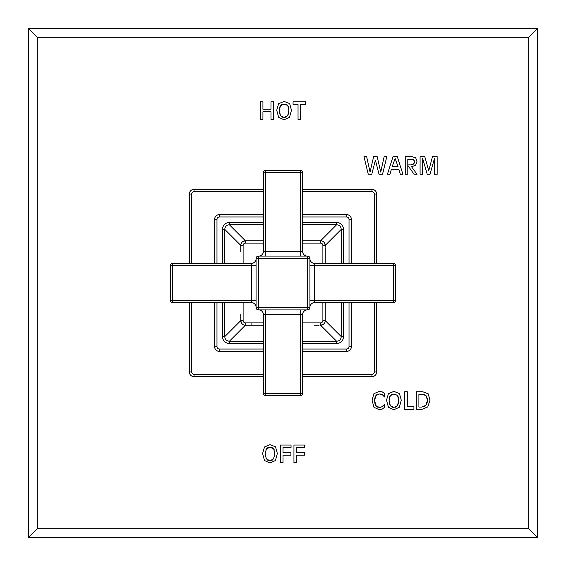 <?xml version="1.0" encoding="UTF-8"?>
<svg xmlns="http://www.w3.org/2000/svg" width="566" height="566" viewBox="0 0 566 566"><rect width="100%" height="100%" fill="white"/><g stroke="black" fill="none" stroke-linecap="round" stroke-linejoin="round"><path stroke-width="0.85" d="M262.921 119.405L260.367 119.405L260.367 101.774L262.921 101.774L262.921 109.217L270.987 109.217L270.987 101.774L273.541 101.774L273.541 119.405L270.987 119.405L270.987 111.792L262.921 111.792L262.921 119.405M37.314 37.314L37.314 528.686L528.686 528.686L528.686 37.314L37.314 37.314L28.3 28.3L28.3 537.7L537.7 537.7L537.7 28.3L28.3 28.3M278.628 117.289L284.082 119.759L289.537 117.289L291.462 110.229L289.65 103.578L284.082 101.413L278.628 103.712L276.71 110.229L278.628 117.289M298.034 104.349L298.034 119.405L300.588 119.405L300.588 104.349L305.562 104.349L305.562 101.774L293.061 101.774L293.061 104.349L298.034 104.349M363.98 156.626L368.254 174.264L371.784 174.264L375.392 160.114L379.022 174.264L382.552 174.264L386.819 156.626L384.137 156.626L380.748 172.099L377.161 156.626L373.631 156.626L370.058 172.099L366.648 156.626L363.98 156.626M393.023 156.626L387.427 174.264L389.946 174.264L391.396 169.312L398.874 169.312L400.339 174.264L402.914 174.264L397.311 156.626L393.023 156.626M405.242 156.626L405.242 174.264L407.796 174.264L407.796 165.385L414.064 174.264L417.015 174.264L411.567 166.722L415.621 165.364L417.015 161.275L415.692 157.836L411.921 156.626L405.242 156.626M422.639 174.264L420.085 174.264L420.085 156.626L424.776 156.626L428.766 170.791L432.466 156.626L437.157 156.626L437.157 174.264L434.603 174.264L434.476 158.409L430.026 174.264L427.224 174.264L422.639 158.409L422.639 174.264M382.192 409.098L384.498 407.35L384.498 404.442L381.824 406.791L379.347 407.442L375.859 405.624L374.635 400.438L375.859 395.641L379.347 393.957L382.383 394.75L384.498 396.992L384.498 393.497L382.298 391.913L379.22 391.382L373.928 393.681L372.081 400.197L373.928 407.258L379.22 409.727L382.192 409.098M388.432 407.258L393.886 409.727L399.348 407.258L401.266 400.197L399.455 393.547L393.886 391.382L388.432 393.674L386.514 400.197L388.432 407.258M404.74 391.736L404.74 409.374L413.93 409.374L413.93 406.798L407.287 406.798L407.287 391.736L404.74 391.736M416.35 391.736L416.35 409.374L421.875 409.374L427.783 406.897L429.969 400.212L428.2 393.823L422.724 391.736L416.35 391.736M264.513 460.547L269.961 463.016L275.423 460.547L277.347 453.486L275.536 446.836L269.961 444.671L264.513 446.97L262.596 453.486L264.513 460.547M280.481 445.032L280.481 462.663L283.035 462.663L283.035 455.227L290.917 455.227L290.917 452.651L283.035 452.651L283.035 447.6L291.037 447.6L291.037 445.032L280.481 445.032M293.945 445.032L293.945 462.663L296.492 462.663L296.492 455.227L304.381 455.227L304.381 452.651L296.492 452.651L296.492 447.6L304.494 447.6L304.494 445.032L293.945 445.032M528.686 37.314L537.7 28.3M528.686 528.686L537.7 537.7M37.314 528.686L28.3 537.7M288.207 114.629L287.648 115.655L284.082 117.473L280.51 115.662L279.958 114.636M279.569 113.405L279.371 112.294M279.335 112.011L279.342 109.04M279.392 108.615L279.569 107.745M279.965 106.613L280.701 105.439M281.189 104.951L281.79 104.533M282.179 104.342L282.972 104.102M285.278 104.087L286.29 104.377M287.132 104.859L288.306 106.472M288.66 107.639L288.837 108.877M288.872 109.252L288.837 111.997M288.794 112.33L288.603 113.405M286.955 116.454L286.269 116.95M286.056 117.056L285.186 117.353M282.972 117.36L282.186 117.098M281.826 116.914L281.196 116.447M280.51 115.662L279.264 110.476L280.517 105.679L284.082 103.988L287.783 105.517L288.908 110.476L287.648 115.655M395.118 158.466L398.103 166.737L392.174 166.737L395.118 158.466M411.56 164.862L407.796 164.897L407.796 159.202L412.473 159.272M413.18 159.499L413.725 159.86L414.411 162.47M414.135 160.355L414.383 160.97M414.397 162.584L414.255 163.149M413.979 163.716L410.789 164.897M412.402 164.727L411.631 164.855M414.461 161.713L413.605 164.147M411.659 159.202L413.725 159.86M383.203 395.337L383.897 396.08M380.458 394.049L381.463 394.318M376.546 394.898L377.182 394.46M377.444 394.332L378.265 394.063M374.699 401.959L374.706 399.016M374.749 398.648L374.933 397.714M375.315 396.582L375.859 395.641M375.859 405.624L375.315 404.598M374.925 403.367L374.727 402.2M378.265 407.322L377.373 407.004M377.274 406.954L376.539 406.423M381.081 407.145L380.26 407.364M384.498 404.442L383.599 405.369M382.715 406.162L381.824 406.791M398.011 404.598L397.459 405.624L393.886 407.442L390.321 405.624L389.762 404.598M389.373 403.374L389.175 402.256M389.146 401.98L389.146 399.002M389.203 398.584L389.373 397.707M389.769 396.582L390.505 395.408M391 394.919L391.594 394.502M391.983 394.311L392.776 394.063M395.082 394.056L396.094 394.346M396.936 394.827L398.117 396.441M398.464 397.608L398.641 398.839M398.676 399.214L398.641 401.966M398.606 402.299L398.407 403.367M396.759 406.423L396.073 406.912M395.86 407.025L394.997 407.322M392.776 407.322L391.99 407.06M391.637 406.876L391 406.416M390.321 405.624L389.068 400.438L390.321 395.641L393.886 393.957L397.587 395.485L398.712 400.438L397.459 405.624M423.892 394.417L424.783 394.7M424.96 394.785L425.597 395.202M427.132 397.848L427.33 398.903M427.351 399.087L427.245 402.369M426.736 403.99L425.922 405.284L421.875 407.081L418.897 407.081L418.897 394.311L422.809 394.311L426.24 395.875L427.415 400.452L425.922 405.284M425.101 406.077L424.203 406.614M424.167 406.629L423.106 406.968M274.093 457.887L273.534 458.913L269.961 460.731L266.395 458.92L265.843 457.887M265.447 456.663L265.249 455.552M265.221 455.269L265.221 452.291M265.277 451.873L265.454 451.003M265.85 449.871L266.586 448.697M267.074 448.208L267.676 447.791M268.065 447.6L268.857 447.359M271.156 447.345L272.175 447.635M273.017 448.116L274.192 449.729M274.538 450.897L274.722 452.135M274.751 452.51L274.715 455.255M274.68 455.588L274.489 456.663M272.84 459.712L272.154 460.208M271.942 460.314L271.072 460.611M268.857 460.611L268.065 460.356M267.711 460.172L267.081 459.705M266.395 458.92L265.15 453.727L266.395 448.937L269.961 447.246L273.668 448.774L274.793 453.727L273.534 458.913M263.409 189.348L194.053 189.348A4.705 4.705 0 0 0 189.348 194.053L189.348 263.409M189.348 302.591L189.348 371.947A4.705 4.705 0 0 0 194.053 376.652L263.409 376.652M376.652 263.409L376.652 194.053A4.705 4.705 0 0 0 371.947 189.348L302.591 189.348M189.935 191.782L189.504 192.85M302.591 376.652L371.947 376.652A4.705 4.705 0 0 0 376.652 371.947L376.652 302.591M191.782 376.065L192.85 376.496M374.218 189.935L373.15 189.504M214.62 302.591L214.62 346.675A4.705 4.705 0 0 0 219.325 351.38L263.409 351.38M263.409 214.62L219.325 214.62A4.705 4.705 0 0 0 214.62 219.325L214.62 263.409M263.409 222.452L229.4 222.452C225.162 222.848 222.841 225.162 222.452 229.4L224.766 229.4L224.766 263.409M343.548 263.409L343.548 229.4C343.152 225.162 340.838 222.841 336.6 222.452L336.6 224.766L302.591 224.766M302.591 343.548L336.6 343.548C340.838 343.152 343.159 340.838 343.548 336.6L341.234 336.6L341.234 302.591M222.452 302.591L222.452 336.6C222.848 340.838 225.162 343.159 229.4 343.548L229.4 341.234L263.409 341.234M302.591 351.38L346.675 351.38A4.705 4.705 0 0 0 351.38 346.675L351.38 302.591M351.38 263.409L351.38 219.325A4.705 4.705 0 0 0 346.675 214.62L302.591 214.62M222.452 336.6L224.766 336.6C224.985 339.473 226.527 341.015 229.4 341.234L245.389 325.238M229.4 222.452L229.4 224.766C226.527 224.985 224.985 226.527 224.766 229.4L240.762 245.389M343.548 229.4L341.234 229.4C341.015 226.527 339.473 224.985 336.6 224.766L320.611 240.762M336.6 343.548L336.6 341.234C339.473 341.015 341.015 339.473 341.234 336.6L325.238 320.611M316.146 325.238L319.097 325.238M240.762 316.146L240.762 320.54A4.705 4.705 0 0 0 245.46 325.238L263.409 325.238L251.87 325.238L251.87 323.596M249.861 240.762L245.46 240.762A4.705 4.705 0 0 0 240.762 245.46L240.762 251.891M325.238 249.861L325.238 248.078M302.591 322.889L320.54 322.889L320.54 325.238A4.705 4.705 0 0 0 325.238 320.54L325.238 316.161M243.111 302.591L243.111 320.54L240.762 320.54L240.762 319.09M322.889 263.409L322.889 245.46L325.238 245.46A4.705 4.705 0 0 0 320.54 240.762L302.591 240.762M245.715 240.762L248.078 240.762M258.429 256.08A2.349 2.349 0 0 0 256.08 258.429L258.429 258.429L258.429 256.08L307.571 256.08L307.571 258.429L309.92 258.429L309.92 307.571L307.571 307.571L307.571 309.92A2.349 2.349 0 0 0 309.92 307.571M307.571 309.92L258.429 309.92L258.429 307.571L256.08 307.571A2.349 2.349 0 0 0 258.429 309.92M256.08 258.429L256.08 307.571M309.92 258.429A2.349 2.349 0 0 0 307.571 256.08M172.694 302.591L172.694 300.242L170.345 300.242A2.349 2.349 0 0 0 172.694 302.591L251.375 302.591A4.705 4.705 0 0 1 256.08 307.296M172.694 263.409A2.349 2.349 0 0 0 170.345 265.758L172.694 265.758L172.694 263.409L251.375 263.409A4.705 4.705 0 0 0 256.08 258.704M170.345 300.242L170.345 265.758M302.591 314.625L302.591 393.306L300.242 393.306L300.242 395.655L265.758 395.655L265.758 393.306L263.409 393.306L263.409 314.625L302.591 314.625A4.705 4.705 0 0 1 307.296 309.92M263.409 314.625A4.705 4.705 0 0 0 258.704 309.92M263.409 393.306A2.349 2.349 0 0 0 265.758 395.655M300.242 395.655A2.349 2.349 0 0 0 302.591 393.306M309.92 307.296A4.705 4.705 0 0 1 314.625 302.591L314.625 263.409A4.705 4.705 0 0 1 309.92 258.704M314.625 302.591L393.306 302.591A2.349 2.349 0 0 0 395.655 300.242L393.306 300.242L393.306 302.591M314.625 263.409L393.306 263.409L393.306 265.758L395.655 265.758L395.655 300.242M395.655 265.758A2.349 2.349 0 0 0 393.306 263.409M263.409 172.694L265.758 172.694L265.758 170.345A2.349 2.349 0 0 0 263.409 172.694L263.409 251.375A4.705 4.705 0 0 1 258.704 256.08M265.758 170.345L300.242 170.345L300.242 172.694L302.591 172.694L302.591 251.375A4.705 4.705 0 0 0 307.296 256.08M302.591 172.694A2.349 2.349 0 0 0 300.242 170.345M263.409 191.697L194.053 191.697A2.349 2.349 0 0 0 191.697 194.053L191.697 263.409M191.697 302.591L191.697 371.947L189.348 371.947M191.697 194.053L189.348 194.053M374.303 263.409L374.303 194.053A2.349 2.349 0 0 0 371.947 191.697L302.591 191.697M191.697 371.947A2.349 2.349 0 0 0 194.053 374.303L263.409 374.303M302.591 374.303L371.947 374.303A2.349 2.349 0 0 0 374.303 371.947L374.303 302.591M371.947 191.697L371.947 189.348M374.303 194.053L376.652 194.053M194.053 191.697L194.053 189.348M374.303 371.947L376.652 371.947M371.947 374.303L371.947 376.652M194.053 374.303L194.053 376.652M216.976 302.591L216.976 346.675L214.62 346.675M216.976 346.675A2.349 2.349 0 0 0 219.325 349.024L219.325 351.38M263.409 216.976L219.325 216.976A2.349 2.349 0 0 0 216.976 219.325L216.976 263.409M216.976 219.325L214.62 219.325M302.591 349.024L346.675 349.024A2.349 2.349 0 0 0 349.024 346.675L349.024 302.591M349.024 263.409L349.024 219.325A2.349 2.349 0 0 0 346.675 216.976L302.591 216.976M219.325 349.024L263.409 349.024M336.6 222.452L302.591 222.452M343.548 336.6L343.548 302.591M229.4 343.548L263.409 343.548M222.452 229.4L222.452 263.409M346.675 349.024L346.675 351.38M349.024 346.675L351.38 346.675M349.024 219.325L351.38 219.325M346.675 216.976L346.675 214.62M219.325 216.976L219.325 214.62M224.766 302.591L224.766 336.6L240.762 320.611M263.409 224.766L229.4 224.766L245.389 240.762M341.234 263.409L341.234 229.4L325.238 245.389M302.591 341.234L336.6 341.234L320.611 325.238M250.285 240.762L263.409 240.762M325.238 250.292L325.238 263.409M325.238 302.591L325.238 314.979M243.111 320.54A2.349 2.349 0 0 0 245.46 322.889L263.409 322.889M245.46 322.889L245.46 325.238M320.54 322.889A2.349 2.349 0 0 0 322.889 320.54L322.889 302.591M322.889 245.46A2.349 2.349 0 0 0 320.54 243.111L302.591 243.111M263.409 243.111L245.46 243.111A2.349 2.349 0 0 0 243.111 245.46L243.111 263.409M243.111 245.46L240.762 245.46M245.46 243.111L245.46 240.762L242.97 241.477M320.54 243.111L320.54 240.762M322.889 320.54L325.238 320.391M307.571 258.429L307.571 307.571L258.429 307.571L258.429 258.429L307.571 258.429M251.375 263.409L251.375 265.758L256.08 265.758M251.375 302.591L251.375 300.242L172.694 300.242L172.694 265.758L251.375 265.758L251.375 300.242L256.08 300.242M265.758 309.92L265.758 393.306L300.242 393.306L300.242 309.92M309.92 265.758L393.306 265.758L393.306 300.242L309.92 300.242M302.591 251.375L300.242 251.375L300.242 172.694L265.758 172.694L265.758 256.08M300.242 256.08L300.242 251.375L263.409 251.375M325.238 245.46L324.523 242.97M325.238 249.054L325.238 248.17M325.238 247.271L325.238 246.436M325.238 317.215L325.238 315.425M320.54 325.238L323.03 324.523M314.13 325.238L316.033 325.238M317.689 325.238L318.276 325.238M240.762 320.54L241.477 323.03M240.762 314.13L240.762 316.012M240.762 317.668L240.762 318.064M249.047 240.762L248.17 240.762M247.285 240.762L246.415 240.762"/></g></svg>
